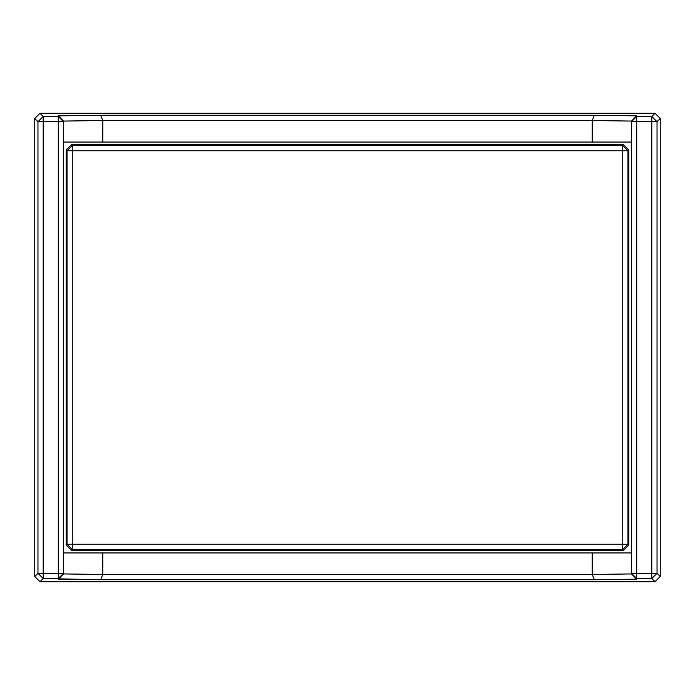 <?xml version="1.0" encoding="UTF-8"?>
<svg xmlns="http://www.w3.org/2000/svg" width="695" height="695" viewBox="0 0 695 695"><rect width="100%" height="100%" fill="white"/><g stroke="black" fill="none" stroke-linecap="round" stroke-linejoin="round"><path stroke-width="1.04" d="M622.737 544.228L622.737 549.458L627.976 544.228L72.263 544.228L72.263 150.772L627.976 150.772L622.737 145.542L622.737 544.228L67.024 544.228L72.263 549.458L72.263 544.228L72.263 549.458L622.737 549.458L622.737 544.228L627.976 544.228L627.976 150.772L622.737 150.772L622.737 544.228M67.024 150.772L72.263 150.772L72.263 145.542L67.024 150.772L67.024 544.228L72.263 544.228L72.263 150.772L622.737 150.772L622.737 145.542L72.263 145.542L72.263 150.772L67.024 150.772L66.155 149.903L71.394 144.673L72.263 145.542L67.024 150.772L66.155 149.903L66.155 545.097L67.024 544.228L72.263 549.458L71.394 550.327L66.155 545.097L67.024 544.228L67.024 150.772M627.976 544.228L628.845 545.097L623.606 550.327L622.737 549.458L627.976 544.228L628.845 545.097L628.845 149.903L627.976 150.772L622.737 145.542L623.606 144.673L628.845 149.903L627.976 150.772L627.976 544.228M622.737 549.458L72.263 549.458L71.394 550.327L623.606 550.327L622.737 549.458M72.263 145.542L622.737 145.542L623.606 144.673L71.394 144.673L72.263 145.542M631.46 573.279L631.512 573.922L592.201 574.47L592.201 552.951L63.54 552.951L102.799 552.951L102.799 574.47L63.488 573.922L63.488 121.078L102.799 120.53L102.799 142.049L631.46 142.049L592.201 142.049L592.201 120.53L631.512 121.078L631.46 573.279L636.698 573.279L636.698 121.721L631.46 121.721L631.46 573.279L636.698 578.518L636.698 573.279L651.797 573.279L651.797 121.721L636.698 121.721L636.698 573.279L631.46 573.279L636.698 579.135L636.698 573.279L651.797 573.279L651.797 578.518L657.036 573.279L651.797 573.279L651.797 121.721L657.036 121.721L651.797 116.482L651.797 121.721L657.036 121.721L657.036 573.279L651.797 573.279L651.797 578.518L657.036 573.279L660.25 576.503L655.011 581.732L651.797 578.518L636.698 578.518L631.46 573.279M66.155 545.097L71.394 550.327L623.606 550.327L628.845 545.097L628.845 149.903L623.606 144.673L71.394 144.673L66.155 149.903L66.155 545.097M63.54 142.049L102.799 142.049L63.54 142.049L102.799 142.049L102.764 120.513L592.236 120.513L592.201 142.049L102.799 142.049M631.46 552.951L592.201 552.951L631.46 552.951M631.46 142.049L592.201 142.049M636.698 116.482L631.46 121.721L636.698 121.721L636.698 115.865L594.373 115.274L592.201 120.53L631.512 121.078L636.698 115.865L631.46 121.721L636.698 116.482L651.797 116.482L651.797 121.721L636.698 121.721L636.698 116.482L651.797 116.482L655.011 113.268L660.25 118.498L657.036 121.721L651.797 116.482L655.011 113.268L39.989 113.268L43.203 116.482L58.302 116.482L58.302 121.721L63.54 121.721L58.302 116.482L58.302 578.518L63.54 573.279L58.302 573.279L63.54 573.279L63.54 121.721L43.203 121.721L43.203 116.482L37.964 121.721L43.203 121.721L43.203 573.279L58.302 573.279L58.302 579.135L100.627 579.726L102.799 574.47L102.799 552.951L592.201 552.951L592.236 574.487L102.764 574.487L63.488 573.922L58.302 579.135L63.54 573.279L58.302 578.518L43.203 578.518L43.203 573.279L58.302 573.279L58.302 121.721L43.203 121.721L43.203 116.482L58.302 116.482L63.54 121.721L58.302 115.865L58.302 116.482L58.302 115.865L63.488 121.078L102.799 120.53L100.627 115.274L58.302 115.865L100.627 115.274L102.764 120.513L592.236 120.513L594.373 115.274L100.627 115.274L594.373 115.274L636.698 115.865L636.698 116.482M592.201 574.47L594.373 579.726L636.698 579.135L631.512 573.922L592.201 574.47M592.236 574.487L102.764 574.487L100.627 579.726L594.373 579.726L592.236 574.487M657.036 121.721L657.036 573.279L660.25 576.503L660.25 118.498L657.036 121.721M43.203 573.279L37.964 573.279L43.203 578.518L43.203 573.279L37.964 573.279L37.964 121.721L43.203 121.721L43.203 573.279M636.698 579.135L594.373 579.726L100.627 579.726L43.203 578.518L39.989 581.732L655.011 581.732L651.797 578.518L636.698 578.518L636.698 579.135M37.964 121.721L34.75 118.498L39.989 113.268L43.203 116.482L37.964 121.721L34.75 118.498L34.75 576.503L39.989 581.732L655.011 581.732L660.25 576.503L660.25 118.498L655.011 113.268L39.989 113.268L34.75 118.498L34.75 576.503L37.964 573.279L43.203 578.518L39.989 581.732L34.75 576.503L37.964 573.279L37.964 121.721"/></g></svg>
